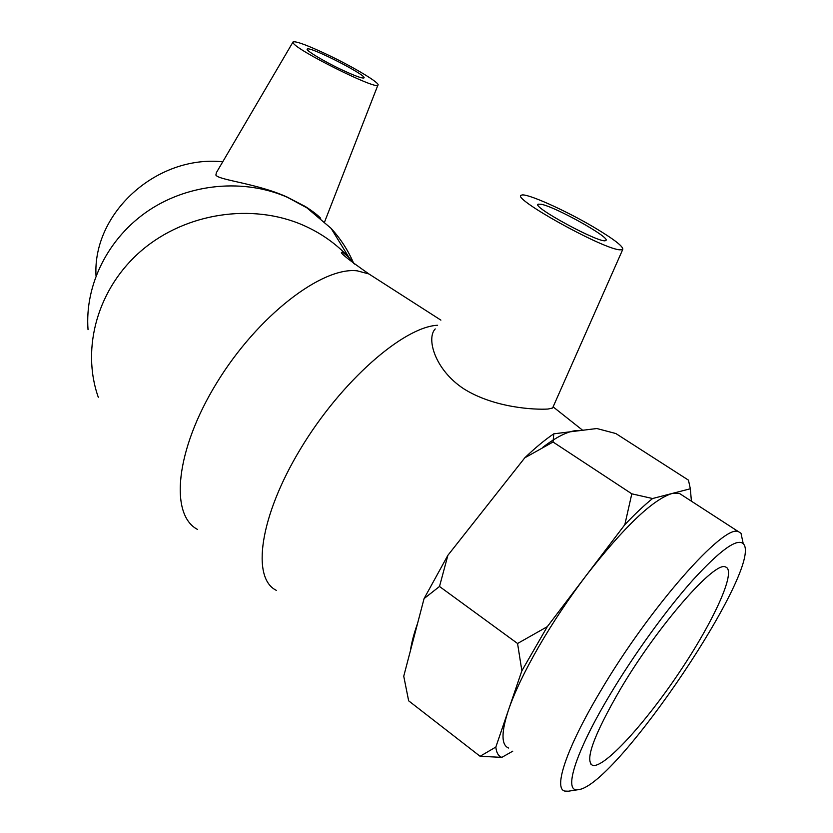 <?xml version="1.0" encoding="UTF-8"?>
<svg xmlns="http://www.w3.org/2000/svg" width="833" height="833" viewBox="0 0 833 833"><rect width="100%" height="100%" fill="white"/><g stroke="black" fill="none" stroke-linecap="round" stroke-linejoin="round"><path stroke-width="1.25" d="M609.704 695.17C633.965 654.488 666.504 609.548 692.91 579.976C720.222 550.134 737.007 538.045 743.234 543.699C765.017 564.42 616.566 785.935 578.404 789.653C562.952 793.037 574.635 753.678 609.704 695.17M742.828 541.804L741.006 533.276L738.6 531.766C724.804 522.791 649.615 607.372 600.104 691.859C566.409 748.315 553.154 788.705 564.816 791.079L568.335 791.215M620.387 689.172C658.06 625.291 714.953 560.536 725.553 566.981C736.966 570.397 713.996 620.793 679.572 672.002C645.325 723.252 604.196 768.505 592.586 765.381C584.495 760.633 593.752 735.227 620.387 689.172M682.362 495.333L679.332 493.365L672.096 493.48C652.749 499.571 624.188 526.81 586.432 575.197C568.679 598.635 552.695 622.605 538.503 647.106C524.519 671.471 514.523 692.41 508.505 709.935C501.133 732.394 501.185 745.098 508.651 748.055M691.411 501.185L690.328 488.773L688.464 480.152L615.847 433.535L596.834 428.526L553.768 433.826L553.039 442.021L524.8 457.817C535.213 447.842 544.865 439.845 553.768 433.826M631.81 493.823L652.572 498.53C644.201 505.267 634.954 513.992 624.823 524.696L631.81 493.823L553.039 442.021M501.81 757.374L480.1 756.281L495.843 747.045C496.364 752.615 498.353 756.052 501.81 757.374L512.753 751.199M517.564 643.492L547.302 626.666L521.864 670.794L517.564 643.492L439.501 586.484L424.07 598.615L447.894 555.299L439.501 586.484M424.07 598.615L403.745 676.209L408.649 700.824L480.1 756.281M521.864 670.794L495.843 747.045M624.823 524.696L547.302 626.666M690.328 488.773L652.572 498.53M524.8 457.817L447.894 555.299M341.405 69.618C323.162 61.007 304.639 49.751 307.356 49.012C310.345 46.284 369.009 76.397 363.813 77.979C361.689 78.406 354.223 75.616 341.405 69.618M327.452 54.666C354.004 67.254 381.493 83.831 377.849 85.237C375.548 89.672 296.631 50.344 293.185 42.962L293.154 41.785C296.777 41.296 308.21 45.596 327.452 54.666M353.692 263.395C348.246 250.577 340.718 238.904 331.118 228.377L306.898 207.854L287.468 197.338C244.392 178.418 189.768 183.198 148.951 210.322C108.186 237.53 84.643 284.709 88.038 329.691M320.674 218.246C317.779 215.174 312.791 211.332 305.701 206.74L287.208 197.088C256.606 183.218 218.933 180.292 215.872 175.065L216.382 172.67M311.552 210.655L312.771 211.926M222.755 161.789C156.5 154.876 92.515 213.175 96.014 275.806M304.909 206.584L304.482 205.99M541.242 204.272C555.726 206.865 612.13 238.477 605.706 240.508C601.645 244.673 530.277 206.167 538.253 204.168L541.242 204.272M619.221 249.806C599.729 247.599 509.744 197.15 521.427 195.193C525.467 192.423 565.295 210.208 594.47 227.576C614.816 239.748 624.209 247.13 622.626 249.733L619.221 249.806M553.081 406.962L552.591 408.024L547.979 409.045C534.828 409.878 494.136 407.941 463.71 388.772C434.597 369.602 426.184 338.188 435.222 328.941M276.296 590.326C251.327 578.31 259.417 516.824 300.442 448.997C341.218 381.118 403.568 326.838 437.585 325.266M542.752 447.331C556.017 437.273 566.898 431.723 575.395 430.682L579.976 430.599M410.398 650.812C411.502 642.878 413.918 633.663 417.645 623.146M469.104 528.424L503.507 484.806M197.66 529.507C169.495 515.086 175.263 450.361 216.653 383.024C257.761 315.613 322.277 266.445 357.295 270.85L368.904 273.953L375.027 277.878M354.619 264.092L349.048 257.626C336.324 243.85 320.986 233.021 303.035 225.149C252.17 202.929 186.009 212.748 141.943 250.212C97.825 287.635 80.895 347.882 98.284 397.237M743.234 543.699L741.006 533.276M578.404 789.653L568.127 791.246M738.6 531.766L679.332 493.365M592.586 765.381L590.576 763.871M440.886 320.132L368.904 273.953C347.944 259.271 338.958 252.055 341.936 252.295C342.269 251.868 344.643 253.648 349.048 257.626L331.118 228.377M292.862 42.264L216.372 172.66M377.849 85.237L324.641 221.817M305.701 206.74L306.898 207.854M538.253 204.168L537.951 204.741M622.626 249.733L552.602 408.024M582.652 430.276L553.122 406.868"/></g></svg>

